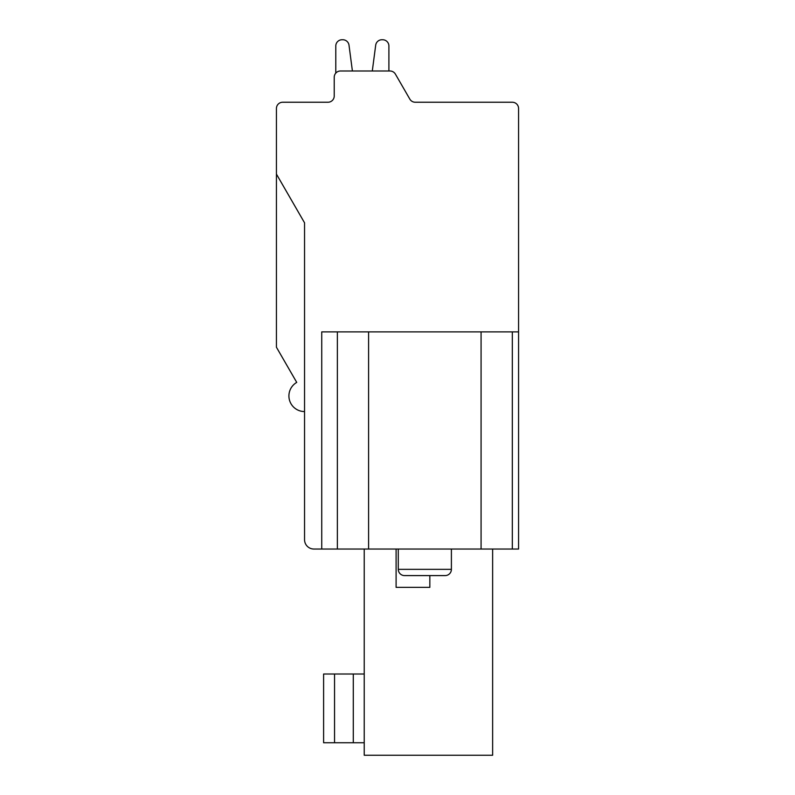 <?xml version="1.0" encoding="UTF-8"?>
<svg xmlns="http://www.w3.org/2000/svg" width="795" height="795" viewBox="0 0 795 795"><rect width="100%" height="100%" fill="white"/><g stroke="black" fill="none" stroke-linecap="round" stroke-linejoin="round"><path stroke-width="1.19" d="M313.926 549.037L321.736 549.037L313.926 549.037A9.371 9.371 0 0 1 304.545 539.666L304.545 222.809L276.431 174.105L276.431 108.488A6.251 6.251 0 0 1 282.672 102.237L327.977 102.237A6.251 6.251 0 0 0 334.228 95.986L334.228 77.244A6.251 6.251 0 0 1 340.479 70.993L389.987 70.993A6.251 6.251 0 0 1 395.403 74.124L409.832 99.117A6.251 6.251 0 0 0 415.238 102.237L512.328 102.237A6.251 6.251 0 0 1 518.569 108.488L518.569 549.037L337.358 549.037L337.358 331.883L321.736 331.883L321.736 549.037L337.358 549.037M404.526 575.59L445.15 575.59L404.526 575.59A6.251 6.251 0 0 1 398.285 569.349L398.285 549.037M451.401 549.037L451.401 569.349L398.285 569.349M445.15 575.59A6.251 6.251 0 0 0 451.401 569.349M364.229 549.037L364.229 755.25L492.642 755.25L492.642 549.037M364.229 674.011L323.605 674.011L323.605 742.749L364.229 742.749M304.545 520.914L304.545 539.666M304.545 411.562A15.622 15.622 0 0 1 296.734 382.405L276.431 347.236L276.431 174.105M415.238 102.237L454.521 102.237M518.569 331.883L512.328 331.883L512.328 549.037M512.328 331.883L337.358 331.883M327.977 102.237A6.251 6.251 0 0 0 334.228 95.986L334.228 77.244L334.228 95.986A6.251 6.251 0 0 1 327.977 102.237A6.251 6.251 0 0 0 334.228 95.986A6.251 6.251 0 0 1 327.977 102.237A6.251 6.251 0 0 0 334.228 95.986A6.251 6.251 0 0 1 327.977 102.237A6.251 6.251 0 0 0 334.228 95.986A6.251 6.251 0 0 1 327.977 102.237A6.251 6.251 0 0 0 334.228 95.986A6.251 6.251 0 0 1 327.977 102.237A6.251 6.251 0 0 0 334.228 95.986A6.251 6.251 0 0 1 327.977 102.237A6.251 6.251 0 0 0 334.228 95.986A6.251 6.251 0 0 1 327.977 102.237A6.251 6.251 0 0 0 334.228 95.986A6.251 6.251 0 0 1 327.977 102.237A6.251 6.251 0 0 0 334.228 95.986A6.251 6.251 0 0 1 327.977 102.237A6.251 6.251 0 0 0 334.228 95.986A6.251 6.251 0 0 1 327.977 102.237M335.788 46.001L335.788 73.11L335.788 46.001A6.251 6.251 0 0 1 342.039 39.75L342.814 39.75A6.251 6.251 0 0 1 349.005 45.186L352.404 70.993L372.298 70.993L375.697 45.186A6.251 6.251 0 0 1 381.888 39.75L382.663 39.75A6.251 6.251 0 0 1 388.904 46.001L388.904 70.993L389.987 70.993L388.904 70.993M352.404 70.993L372.298 70.993L352.404 70.993L372.298 70.993L352.404 70.993L372.298 70.993L352.404 70.993L372.298 70.993L352.404 70.993L372.298 70.993L352.404 70.993L372.298 70.993L352.404 70.993L372.298 70.993L352.404 70.993L372.298 70.993L352.404 70.993L372.298 70.993L352.404 70.993L372.298 70.993L375.697 45.186M381.888 39.75L382.663 39.75M342.039 39.75L342.814 39.75M429.837 575.59L429.837 587.346L396.099 587.346L396.099 549.037M353.288 742.749L353.288 674.011M334.546 674.011L334.546 742.749M481.074 549.037L481.074 331.883M368.602 331.883L368.602 549.037"/></g></svg>
